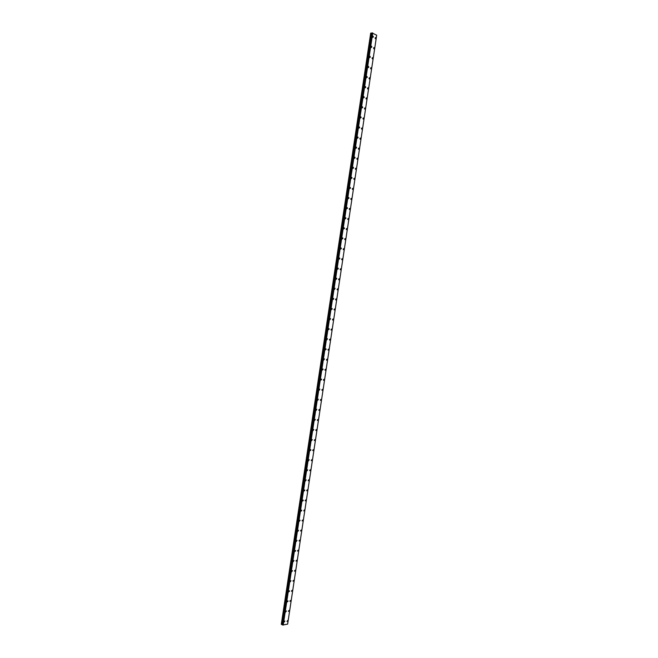 <?xml version="1.0" encoding="UTF-8"?>
<svg xmlns="http://www.w3.org/2000/svg" width="658" height="658" viewBox="0 0 658 658"><rect width="100%" height="100%" fill="white"/><g stroke="black" fill="none" stroke-linecap="round" stroke-linejoin="round"><path stroke-width="0.99" d="M375.562 37.522L375.858 38.37L375.373 38.773L375.085 37.934L375.57 37.522L375.858 38.37L375.373 38.773M373.563 47.985L374.057 47.573L374.336 48.412L373.851 48.824L373.563 47.985L374.048 47.573L374.336 48.412L373.843 48.824M372.041 58.036L372.543 57.624L372.823 58.455L372.321 58.866L372.041 58.036L372.535 57.624L372.823 58.455L372.321 58.866M370.52 68.095L371.022 67.675L371.301 68.498L370.799 68.909L370.52 68.095L371.022 67.675L371.301 68.498L370.799 68.909M369.508 77.726L369.78 78.541L369.27 78.96L368.998 78.146L369.508 77.726L369.78 78.541L369.27 78.96M367.477 88.197L367.995 87.777L368.266 88.583L367.748 89.003L367.477 88.197L367.995 87.777L368.266 88.583L367.748 89.003M365.963 98.256L366.481 97.828L366.745 98.626L366.218 99.045L365.963 98.256L366.481 97.828L366.745 98.626L366.218 99.045M364.442 108.307L364.968 107.887L365.223 108.669L364.696 109.096L364.442 108.307L364.968 107.887L365.223 108.669L364.696 109.088M362.92 118.358L363.455 117.938L363.709 118.711L363.167 119.139L362.92 118.358L363.455 117.938L363.709 118.711L363.167 119.139M361.398 128.417L361.941 127.989L362.188 128.754L361.645 129.182L361.398 128.417L361.941 127.989L362.188 128.754L361.645 129.182M359.877 138.468L360.428 138.04L360.666 138.797L360.115 139.225L359.877 138.468L360.428 138.04L360.666 138.797L360.115 139.225M358.355 148.519L358.914 148.091L359.153 148.84L358.594 149.276L358.355 148.519L358.914 148.091L359.153 148.84L358.594 149.276M356.833 158.578L357.401 158.142L357.631 158.882L357.072 159.318L356.833 158.578L357.401 158.142L357.631 158.882L357.064 159.318M355.312 168.629L355.888 168.193L356.11 168.925L355.542 169.369L355.312 168.629L355.888 168.193L356.11 168.925L355.542 169.369M353.798 178.688L354.374 178.244L354.596 178.968L354.012 179.412L353.798 178.688L354.374 178.244L354.596 178.968L354.02 179.412M352.277 188.739L352.861 188.295L353.075 189.011L352.491 189.455L352.277 188.739L352.853 188.295L353.075 189.011L352.491 189.455M350.755 198.79L351.339 198.346L351.553 199.053L350.969 199.506L350.755 198.79L351.339 198.346L351.553 199.053L350.969 199.506M349.234 208.849L349.826 208.397L350.04 209.096L349.439 209.548L349.234 208.849L349.826 208.397L350.04 209.096L349.439 209.548M347.712 218.9L348.312 218.448L348.518 219.139L347.918 219.591L347.712 218.9L348.312 218.448L348.518 219.139L347.918 219.591M346.19 228.951L346.799 228.499L346.996 229.181L346.388 229.642L346.19 228.951L346.799 228.499L346.996 229.181L346.396 229.642M344.669 239.01L345.286 238.55L345.483 239.232L344.866 239.685L344.669 239.01L345.286 238.55L345.483 239.232L344.866 239.685M343.155 249.061L343.772 248.601L343.961 249.275L343.344 249.736L343.155 249.061L343.772 248.601L343.961 249.275L343.344 249.736M341.634 259.112L342.259 258.652L342.44 259.318L341.815 259.778L341.634 259.112L342.259 258.652L342.44 259.318L341.815 259.778M340.112 269.171L340.745 268.703L340.926 269.361L340.293 269.821L340.737 268.703L340.926 269.361L340.293 269.821M338.59 279.222L339.224 278.753L339.405 279.403L338.771 279.872L338.59 279.222L339.224 278.753L339.405 279.403L338.771 279.872M337.069 289.273L337.71 288.804L337.883 289.446L337.241 289.915L337.71 288.804L337.241 289.915M335.547 299.332L336.197 298.855L335.72 299.966M334.025 309.383L334.683 308.906L334.198 310.008M332.512 319.434L333.17 318.957L333.326 319.574L332.668 320.059L332.512 319.434L333.17 318.957L333.326 319.574L332.668 320.059M330.99 329.494L331.648 329.008L331.813 329.617L331.147 330.102L331.648 329L331.147 330.102M329.469 339.544L330.135 339.051L330.291 339.66L329.617 340.153L329.469 339.544L330.135 339.051L330.291 339.66L329.625 340.153M327.947 349.595L328.622 349.102L328.77 349.702L328.095 350.196L328.622 349.102L328.095 350.196M326.426 359.655L327.108 359.153L327.256 359.745L326.574 360.247L326.426 359.655L327.108 359.153L327.256 359.745L326.574 360.247M324.904 369.706L325.595 369.204L325.052 370.289M323.382 379.765L324.073 379.255L324.213 379.831L323.522 380.34L324.073 379.255L323.522 380.34M321.861 389.816L322.56 389.306L322.001 390.383M320.339 399.867L321.046 399.357L320.479 400.434M318.826 409.926L319.533 409.399L318.957 410.477M317.304 419.977L318.011 419.45L318.143 420.001L317.427 420.528L318.011 419.45L317.427 420.528M315.782 430.028L316.498 429.501L315.906 430.571M314.261 440.087L314.985 439.552L314.384 440.621M312.739 450.138L313.463 449.603L313.586 450.13L312.863 450.672L312.739 450.138L313.463 449.603L313.586 450.13L312.863 450.672M311.218 460.189L311.95 459.646L312.065 460.172L311.333 460.715L311.95 459.646L311.333 460.715M309.704 470.248L310.436 469.697L309.811 470.766M308.183 480.299L308.915 479.748L309.03 480.266L308.289 480.817L308.915 479.748L308.289 480.809M306.661 490.35L307.401 489.799L306.768 490.86M305.139 500.409L305.888 499.841L305.246 500.911M304.366 509.892L303.716 510.953M302.096 520.511L302.853 519.943L302.195 521.004M300.574 530.57L301.339 529.994L300.673 531.055M299.061 540.621L299.818 540.037L299.916 540.522L299.151 541.106L299.818 540.037L299.151 541.098M297.539 550.672L298.304 550.088L297.63 551.149M296.018 560.731L296.791 560.139L296.108 561.2M294.496 570.782L295.269 570.182L294.587 571.251M292.974 580.841L293.756 580.233L293.057 581.294M291.453 590.892L292.234 590.284L291.535 591.345M289.931 600.943L290.721 600.326L290.014 601.396M288.418 611.002L289.207 610.377L288.492 611.447M287.686 620.428L286.97 621.489M372.584 36.527L373.078 36.116L373.366 36.971L372.88 37.374L372.584 36.527L373.078 36.116L373.366 36.971L372.88 37.374M371.063 46.619L371.556 46.208L371.844 47.047L371.351 47.458L371.063 46.619L371.556 46.208L371.844 47.047L371.351 47.458M369.533 56.703L370.035 56.292L370.322 57.123L369.821 57.534L369.533 56.703L370.035 56.292L370.322 57.123L369.821 57.534M368.011 66.795L368.521 66.376L368.793 67.198L368.291 67.618L368.011 66.795L368.513 66.376L368.793 67.198L368.291 67.618M366.481 76.879L367 76.468L367.271 77.282L366.753 77.693L366.481 76.879L367 76.468L367.271 77.282L366.761 77.693M364.96 86.971L365.478 86.552L365.749 87.358L365.223 87.777L364.96 86.971L365.478 86.552L365.749 87.358L365.223 87.777M364.219 97.433L363.693 97.853L363.43 97.055L363.956 96.636L364.219 97.433M363.43 97.055L363.964 96.636L364.228 97.433L363.693 97.853M361.908 107.147L362.443 106.719L362.698 107.509L362.163 107.937L361.908 107.147L362.443 106.719L362.698 107.509L362.163 107.937M360.378 117.239L360.921 116.811L361.176 117.585L360.633 118.012L360.378 117.239L360.921 116.811L361.176 117.585L360.633 118.012M358.857 127.323L359.408 126.895L359.655 127.668L359.103 128.096L358.857 127.323L359.4 126.895L359.655 127.668L359.103 128.096M357.327 137.415L357.886 136.979L358.125 137.744L357.574 138.172L357.327 137.415L357.886 136.979L358.125 137.744L357.574 138.172M355.805 147.499L356.365 147.063L356.603 147.82L356.044 148.256L355.805 147.499L356.365 147.063L356.603 147.82L356.044 148.256M354.275 157.591L354.843 157.155L355.081 157.895L354.514 158.331L354.275 157.591L354.843 157.155L355.081 157.895L354.514 158.331M352.754 167.675L353.33 167.239L353.56 167.979L352.984 168.415L352.754 167.675L353.33 167.239L353.552 167.979L352.984 168.415M351.224 177.767L351.808 177.323L352.03 178.055L351.446 178.499L351.224 177.767L351.808 177.323L352.03 178.055L351.454 178.499M349.702 187.851L350.286 187.407L350.508 188.13L349.916 188.575L349.702 187.851L350.286 187.407L350.508 188.13L349.924 188.575M348.172 197.943L348.773 197.499L348.987 198.206L348.386 198.658L348.172 197.943L348.765 197.499L348.979 198.206L348.386 198.658M346.651 208.035L347.251 207.583L347.457 208.29L346.856 208.734L346.651 208.035L347.251 207.583L347.457 208.29L346.856 208.734M345.121 218.119L345.73 217.666L345.935 218.366L345.327 218.818L345.121 218.119L345.73 217.666L345.935 218.366L345.327 218.818M343.599 228.211L344.208 227.75L344.414 228.441L343.797 228.894L343.599 228.211L344.208 227.75L344.414 228.441L343.797 228.894M342.07 238.295L342.695 237.834L342.884 238.517L342.267 238.977L342.07 238.295L342.686 237.834L342.884 238.517L342.267 238.977M340.548 248.387L341.173 247.926L341.362 248.592L340.737 249.061L340.548 248.387L341.173 247.926L341.362 248.592L340.737 249.061M339.018 258.471L339.651 258.01L339.841 258.676L339.207 259.137L339.018 258.471L339.651 258.01L339.841 258.676L339.207 259.137M338.311 268.752L337.677 269.221L337.496 268.563L338.13 268.094L338.311 268.752M337.496 268.563L338.13 268.094L338.319 268.752L337.677 269.221M335.967 278.647L336.608 278.178L336.789 278.827L336.148 279.296L335.967 278.647L336.608 278.178L336.789 278.827L336.148 279.296M334.445 288.739L335.095 288.262L334.618 289.38M332.915 298.822L333.573 298.345L333.746 298.987L333.088 299.464L332.915 298.822L333.573 298.345L333.088 299.464M331.393 308.915L332.051 308.438L332.216 309.063L331.558 309.54L332.051 308.438L331.558 309.54M329.864 319.007L330.53 318.521L330.028 319.624M328.342 329.09L329.008 328.605L329.173 329.214L328.498 329.707L328.342 329.09L329.008 328.605L329.173 329.214L328.498 329.707M326.812 339.183L327.487 338.689L326.968 339.783M325.291 349.266L325.973 348.773L326.121 349.373L325.439 349.867L325.965 348.773L325.439 349.867M323.761 359.358L324.452 358.857L323.909 359.951M322.239 369.442L322.93 368.941L323.078 369.525L322.379 370.026L322.239 369.442L322.93 368.941L322.387 370.026M321.548 379.6L320.849 380.11L321.408 379.024L321.548 379.6M320.709 379.534L321.408 379.024L320.857 380.11M319.188 389.618L319.887 389.108L319.327 390.194M317.658 399.71L318.365 399.192L317.798 400.278M316.136 409.802L316.843 409.276L316.268 410.353M314.606 419.886L315.322 419.36L314.738 420.437M313.085 429.978L313.808 429.444L313.208 430.521M311.555 440.062L312.287 439.528L311.678 440.605M310.033 450.154L310.765 449.611L310.88 450.146L310.148 450.681L310.033 450.154L310.765 449.611L310.88 450.146L310.148 450.689M308.503 460.238L309.244 459.695L308.618 460.765M306.982 470.33L307.722 469.779L307.097 470.848M305.452 480.414L306.2 479.863L305.567 480.932M303.93 490.506L304.679 489.947L304.786 490.457L304.037 491.016L303.93 490.506L304.679 489.947L304.786 490.457L304.037 491.016M302.4 500.59L303.157 500.031L303.264 500.532L302.507 501.1L302.4 500.59L303.157 500.031L302.507 501.1M300.879 510.682L301.635 510.115L301.734 510.616L300.977 511.176L300.879 510.682L301.635 510.115L301.734 510.616L300.977 511.184M300.114 520.198L299.448 521.259M298.592 530.282L297.926 531.343M296.297 540.95L297.071 540.366L296.396 541.427M294.776 551.034L295.549 550.45L295.639 550.919L294.866 551.511L294.776 551.034L295.549 550.45L295.639 550.919L294.866 551.511M293.246 561.126L294.027 560.526L293.336 561.595M291.724 571.21L292.506 570.609L291.815 571.679M290.194 581.302L290.984 580.693L290.285 581.762M288.673 591.386L289.462 590.777L289.545 591.229L288.755 591.846L288.673 591.386L289.462 590.777L289.545 591.229L288.755 591.846M288.015 601.313L287.225 601.93L288.015 601.313M287.143 601.478L287.941 600.861L288.023 601.313L287.225 601.93M285.621 611.562L286.419 610.945L285.704 612.014M284.091 621.654L284.898 621.02L284.174 622.098M282.726 625.018L287.636 624.129L376.697 35.211L371.992 32.933L282.446 624.903L372.272 32.908M282.15 624.598L371.959 33.056L370.693 33.196L281.303 624.278L282.15 624.598L371.606 33.139M283.211 625.1L372.757 32.974M283.047 625.075L372.601 32.949M282.669 625.01L372.214 32.9M282.455 624.73L371.926 33.106M282.29 624.631L371.737 33.155M281.558 624.491L370.997 33.065M281.303 624.376L370.725 33.097M283.088 625.084L372.642 32.958M282.463 624.919L371.992 32.933L282.446 624.903M282.455 624.755L371.935 33.081M282.405 624.681L371.86 33.139M281.731 624.541L371.186 33.073"/></g></svg>
